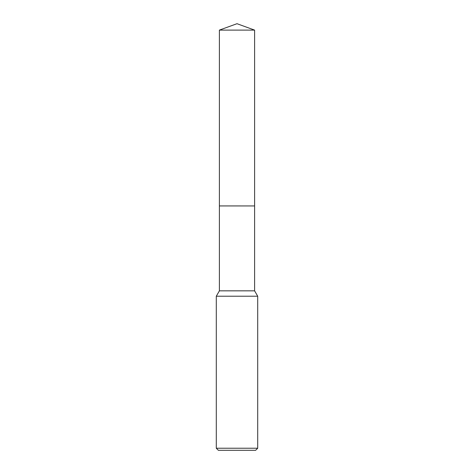 <?xml version="1.0" encoding="UTF-8"?>
<svg xmlns="http://www.w3.org/2000/svg" width="474" height="474" viewBox="0 0 474 474"><rect width="100%" height="100%" fill="white"/><g stroke="black" fill="none" stroke-linecap="round" stroke-linejoin="round"><path stroke-width="0.71" d="M254.603 205.941L254.603 290.84L219.397 290.84L219.397 205.941L254.603 205.941L219.391 205.935L219.397 30.105L237 23.7L254.603 30.105L254.609 205.935M219.397 290.84L216.292 296.22L257.708 296.22L257.708 448.226L216.292 448.226L218.36 450.3L255.64 450.3L257.708 448.226M219.397 30.105L254.603 30.105M254.603 290.84L257.708 296.22M216.292 296.22L216.292 448.226"/></g></svg>
